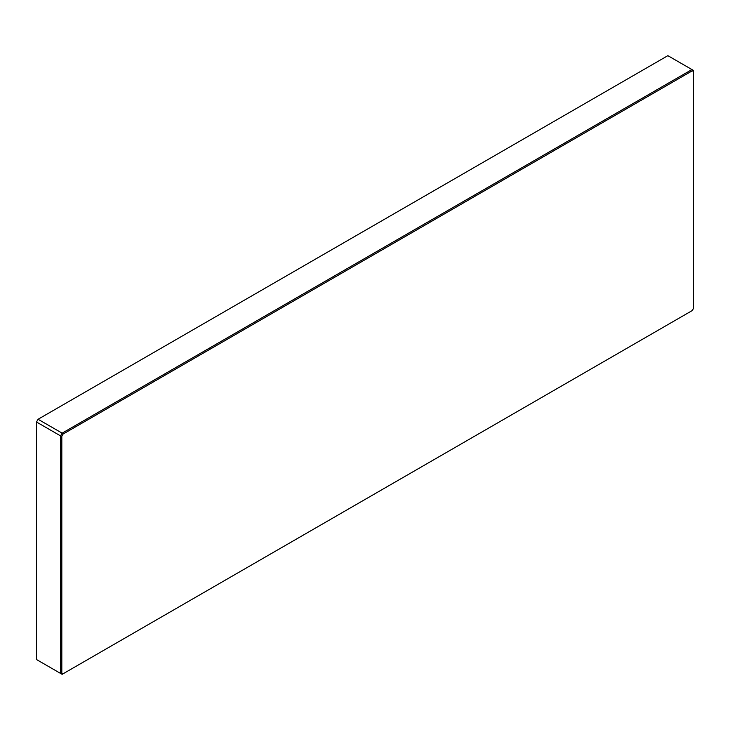 <?xml version="1.0" encoding="UTF-8"?>
<svg xmlns="http://www.w3.org/2000/svg" width="730" height="730" viewBox="0 0 730 730"><rect width="100%" height="100%" fill="white"/><g stroke="black" fill="none" stroke-linecap="round" stroke-linejoin="round"><path stroke-width="1.09" d="M62.132 433.155L63.026 434.095L61.822 436.193L60.553 435.892L36.5 422.004L36.5 659.537L60.553 673.425L60.553 435.892L62.132 433.155L691.921 69.551L667.868 55.663L38.079 419.266L62.132 433.155M692.286 70.801L691.921 69.551L693.5 70.463L693.5 71.494L692.286 70.801L63.026 434.095M63.026 673.817L62.132 674.337L60.553 673.425L61.822 673.124L63.026 673.817L692.286 310.524L693.5 308.425L693.5 71.494M61.822 436.193L61.822 673.124M36.5 422.004L38.079 419.266L36.5 422.004"/></g></svg>
